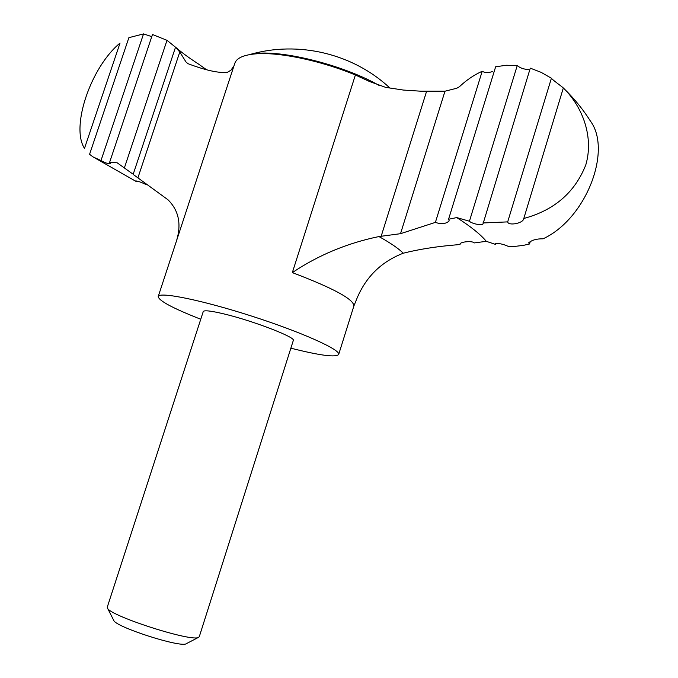 <?xml version="1.0" encoding="UTF-8"?>
<svg xmlns="http://www.w3.org/2000/svg" width="678" height="678" viewBox="0 0 678 678"><rect width="100%" height="100%" fill="white"/><g stroke="black" fill="none" stroke-linecap="round" stroke-linejoin="round"><path stroke-width="1.02" d="M234.088 65.63L230.986 70.173L227.588 72.215C219.333 73.385 206.044 70.504 187.73 63.588L185.984 61.961L179.789 52.003L175.526 47.214L133.142 174.39L167.941 199.739C179.162 210.816 181.823 225.13 175.916 242.665M353.882 305.973L357.425 297.278C366.62 276.149 381.909 261.462 403.291 253.208C418.055 249.479 434.488 246.8 452.599 245.19L460.015 244.504L459.981 244.038C460.438 241.665 472.888 240.665 474.176 242.936L486.304 241.326C480.507 234.368 470.651 226.452 456.743 217.579L448.556 219.265L449.209 220.875C445.963 223.96 441.361 224.46 435.395 222.384L400.529 233.681L378.951 236.563C347.255 243.114 318.38 255.123 292.337 272.607C333.373 288.192 353.891 299.312 353.882 305.973L338.669 354.467C341.042 349.907 301.405 332.042 251.479 316.041C201.578 299.99 158.949 291.447 158.22 296.532C158.703 300.735 172.882 308.312 200.756 319.245M206.536 69.724L198.315 63.91C188.976 57.876 181.492 52.376 175.865 47.426M186.399 643.634L186.247 643.719C180.933 647.99 115.616 627.014 113.777 620.446L113.701 620.294M199.298 636.65L198.603 637.312C192.493 642.498 109.412 615.819 107.455 608.047L107.285 607.115L203.256 311.549C204.129 310.049 211.112 310.855 224.198 313.973C253.165 320.847 296.269 337.5 293.311 340.466L199.298 636.65M290.862 348.178L292.277 348.534C320.482 355.586 335.949 357.569 338.669 354.467M158.22 296.532L234.817 63.3C236.554 58.155 243.326 55.028 255.131 53.909C278.022 51.706 320.55 60.461 355.391 75.004L292.337 272.607M435.395 222.384L482.202 71.241C473.863 75.055 466.261 80.224 459.396 86.759L456.769 88.25L444.98 91.208L420.835 91.199L403.368 90.055L385.646 87.369L369.366 81.428L355.391 75.004M460.303 243.563L460.015 244.504M444.98 91.208L400.529 233.681M120.031 43.07C90.928 67.003 70.478 126.828 84.487 148.372L120.031 43.07M150.94 36.366L143.541 33.9L128.879 37.671L89.572 154.321L93.132 156.957L100.988 160.55C105.565 163.11 108.794 164.118 110.675 163.559L109.599 162.389L117.141 162.779L132.261 173.619M124.345 168.017L167 40.333L152.482 34.493L109.599 162.389M143.541 33.9L100.988 160.55M563.265 87.911C562.782 87.225 552.417 79.894 551.4 78.233L541.163 72.36L530.281 68.147L483.067 223.723C482.702 226.155 471.354 223.545 469.43 221.223L517.255 65.529C519.865 67.893 523.56 69.232 528.357 69.546M564.486 89.106C574.529 98.929 583.173 109.59 590.436 121.099C612.226 150.296 586.368 218.706 543.07 238.817C536.756 238.707 531.95 240.037 528.662 242.817L529.543 243.978L523.475 245.351L515.848 246.284L508.169 246.326C502.745 243.944 498.466 243.097 495.33 243.766L495.703 244.461L486.304 241.326M523.755 218.486C554.265 210.29 574.944 192.416 585.809 164.873C593.835 137.507 583.131 107.336 563.333 87.962L523.679 218.867C522.848 223.503 508.22 226.003 507.686 221.884L482.88 222.969M496.016 243.419L495.703 244.461M136.507 180.992L136.312 181.56L135.507 180.941C137.414 180.941 140.634 182.001 145.168 184.128L146.982 184.408M136.312 181.56L93.25 157.025M530.34 241.351L529.543 243.978M167 40.333L175.526 47.214M482.202 71.241C484.948 72.919 488.414 72.995 492.609 71.478M517.255 65.529L506.39 65.266L495.652 66.758L448.556 219.265M456.743 217.579L469.43 221.223M551.4 78.233L507.686 221.884M179.789 52.003L137.914 177.839M403.291 253.208C398.333 248.351 390.214 242.8 378.951 236.563M379.688 85.75C341.585 63.868 275.209 48.113 250.462 54.469M426.606 91.267L381.163 236.283M185.984 61.961L187.916 63.656M186.247 643.719L198.603 637.312M113.777 620.446L107.455 608.047M390.062 88.191C353.23 53.537 298.074 40.375 249.546 54.621"/></g></svg>
